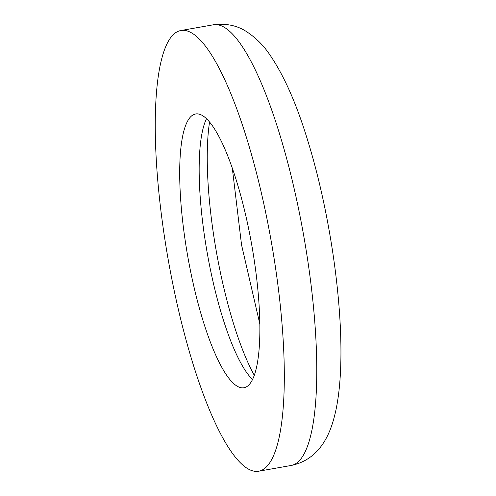 <?xml version="1.0" encoding="UTF-8"?>
<svg xmlns="http://www.w3.org/2000/svg" width="496" height="496" viewBox="0 0 496 496"><rect width="100%" height="100%" fill="white"/><g stroke="black" fill="none" stroke-linecap="round" stroke-linejoin="round"><path stroke-width="0.74" d="M206.479 118.761A138.992 32.5 -100 0 0 207.254 253.084A138.992 32.5 -100 0 0 252.569 379.533M190.371 117.093A138.992 32.5 -100 0 0 190.024 268.51A138.992 32.5 -100 0 0 243.976 387.742A138.992 32.5 -100 0 0 251.788 245.21A138.992 32.5 -100 0 0 195.591 113.993A138.992 32.5 -100 0 0 190.371 117.093M172.434 35.52A223.746 52.322 -100 0 0 171.876 279.267A223.746 52.322 -100 0 0 258.732 471.2A223.746 52.322 -100 0 0 271.306 241.763A223.746 52.322 -100 0 0 180.842 30.535A223.746 52.322 -100 0 0 172.434 35.52M209.548 122.09A155.942 36.462 -100 0 0 254.312 375.354M213.299 24.8C226.176 23.151 237.373 25.507 246.903 31.868C255.979 37.925 263.55 45.452 269.601 54.448C283.706 74.952 296.255 103.143 307.247 139.01C335.513 229.288 351.038 358.912 333.603 419.424C328.346 438.501 317.018 460.145 291.189 465.465A223.746 52.322 -100 0 0 303.763 236.028A223.746 52.322 -100 0 0 213.299 24.8L180.842 30.535M259.873 324.155L241.54 244.838L232.32 168.28M291.189 465.465L258.732 471.2"/></g></svg>
